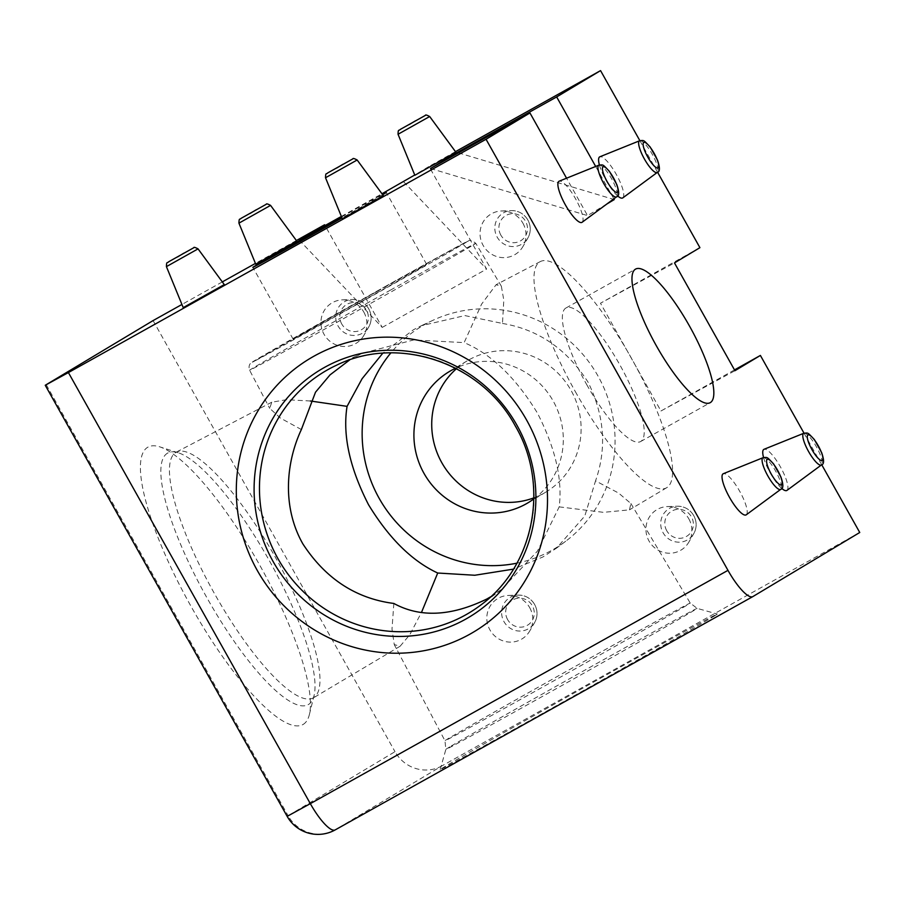 <?xml version="1.0" encoding="UTF-8"?>
<svg xmlns="http://www.w3.org/2000/svg" width="905" height="905" viewBox="0 0 905 905"><rect width="100%" height="100%" fill="white"/><g stroke="black" fill="none" stroke-linecap="round" stroke-linejoin="round"><path stroke-width="0.68" stroke-dasharray="4.53 3.39" d="M303.186 724.407A158.895 40.035 60.8 0 0 309.34 714.701A158.895 40.035 60.8 0 0 260.38 566.326A158.895 40.035 60.8 0 0 159.71 446.832A158.895 40.035 60.8 0 0 147.673 447.285A158.895 40.035 60.8 0 0 191.079 606.441A158.895 40.035 60.8 0 0 303.186 724.407M713.004 616.814A158.895 1.188 -29.3 0 0 717.314 614.031A158.895 1.188 -29.3 0 0 595.264 681.182A158.895 1.188 -29.3 0 0 444.513 766.795A158.895 1.188 -29.3 0 0 440.192 769.555A158.895 1.188 -29.3 0 0 561.224 702.993A158.895 1.188 -29.3 0 0 713.004 616.814M787.09 490.295A23.541 5.928 60.8 0 0 780.37 466.799A23.541 5.928 60.8 0 0 764.024 449.299M622.934 197.765A23.541 5.928 60.8 0 0 616.215 174.269A23.541 5.928 60.8 0 0 599.868 156.78M582.22 222.178A23.541 5.928 60.8 0 0 575.501 198.681A23.541 5.928 60.8 0 0 559.154 181.192M746.376 514.696A23.541 5.928 60.8 0 0 739.657 491.2A23.541 5.928 60.8 0 0 723.31 473.711M529.697 607.662A23.541 22.783 59.1 0 1 529.697 631.057A23.541 22.783 59.1 0 1 489.922 629.891A23.541 22.783 59.1 0 1 508.339 595.445A23.541 22.783 59.1 0 1 529.697 607.662M688.796 518.791A23.541 22.783 59.1 0 1 688.796 542.186A23.541 22.783 59.1 0 1 649.021 541.009A23.541 22.783 59.1 0 1 667.438 506.574A23.541 22.783 59.1 0 1 688.796 518.791M522.909 223.184A23.541 22.783 59.1 0 1 522.909 246.579A23.541 22.783 59.1 0 1 483.134 245.413A23.541 22.783 59.1 0 1 501.562 210.967A23.541 22.783 59.1 0 1 522.909 223.184M363.81 312.067A23.541 22.783 59.1 0 1 363.81 335.461A23.541 22.783 59.1 0 1 324.035 334.284A23.541 22.783 59.1 0 1 342.452 299.849A23.541 22.783 59.1 0 1 363.81 312.067M455.905 152.221L414.852 175.265M296.806 241.103L255.742 264.147M224.282 284.589L183.229 307.621M383.392 195.706L342.328 218.75M490.601 596.825L501.653 589.347L537.434 551.145L559.211 506.868C562.605 479.096 555.285 447.737 537.265 412.804C515.511 377.351 491.132 353.957 464.141 342.61L481.618 304.091L496.098 284.736L501.359 286.229L503.802 300.132L502.467 323.458L464.876 315.585L421.345 325.71L413.415 329.771L382.781 353.222M559.211 506.868L603.533 512.343L629.461 509.854L630.887 503.508L618.545 493.021L595.535 480.872L584.777 516.065L556.496 548.159L542.898 556.982L513.463 569.121M502.467 323.458C538.181 329.409 566.7 348.957 588.035 382.136C604.461 415.44 606.972 448.36 595.535 480.872M575.297 391.548A129.528 32.637 60.8 0 0 666.657 487.727A129.528 32.637 60.8 0 0 631.294 357.973A129.528 32.637 60.8 0 0 540.319 261.579A129.528 32.637 60.8 0 0 575.297 391.548M393.845 603.454L392.001 629.054L394.252 644.598L400.112 646.238L409.795 634.744L421.572 612.221M376.423 291.851A76.506 0.577 -29.3 0 0 293.163 339.217A76.506 0.577 -29.3 0 0 343.346 311.693A76.506 0.577 -29.3 0 0 426.606 264.328A76.506 0.577 -29.3 0 0 376.423 291.851M456.448 368.708A76.506 74.029 59.1 0 1 467.071 360.925A76.506 74.029 59.1 0 1 571.055 390.428A76.506 74.029 59.1 0 1 545.76 492.15A76.506 74.029 59.1 0 1 533.882 497.863M533.871 498.87A76.506 74.029 -120.9 0 0 553.238 401.107A76.506 74.029 -120.9 0 0 455.554 368.245M586.757 384.682A76.506 19.277 60.8 0 0 640.604 441.55A76.506 19.277 60.8 0 0 619.835 364.851A76.506 19.277 60.8 0 0 565.987 307.972A76.506 19.277 60.8 0 0 586.757 384.682M301.365 429.547L280.539 418.144L269.701 408.359L271.794 402.193L286.274 399.727L310.37 400.994M349.624 359.964L362.023 353.357L413.619 339.952L464.141 342.61M516.936 563.17A129.528 125.343 -120.9 0 0 565.682 541.269A129.528 125.343 -120.9 0 0 598.035 376.084A129.528 125.343 -120.9 0 0 433.144 320.212A129.528 125.343 -120.9 0 0 390.858 352.882M734.498 369.907L660.955 410.983L600.479 303.22L674.474 262.925M821.717 464.729L804.025 433.19M442.104 765.8A35.306 34.175 59.1 0 1 394.999 751.67L288.129 815.744A35.306 34.175 -120.9 0 0 335.235 829.874L442.104 765.8L859.75 532.491M153.081 320.585L394.999 751.67M296.388 240.526L255.448 263.4M222.313 281.908L181.928 304.465M299.17 240.017L382.215 327.406L325.053 225.56M382.215 327.406L486.619 269.079L429.027 166.441L414.739 175.004M455.487 151.655L429.027 166.441M657.562 172.21L639.869 140.671M699.916 247.665L600.479 303.22M341.377 216.431L381.967 193.772M341.592 216.951A76.506 0.577 150.7 0 1 382.442 194.428M382.668 194.733A76.506 0.577 150.7 0 1 342 217.958M613.85 198.84L595.682 166.463M606.836 204.021L587.549 215.594L566.564 178.206M599.415 164.993A23.541 5.928 60.8 0 0 617.561 195.853M763.571 457.523A23.541 5.928 60.8 0 0 781.716 488.383M403.585 181.69L486.619 269.079M430.509 168.5L587.549 215.594M458.496 152.866L613.273 199.27M660.955 410.983L734.951 370.699M686.409 605.524A140.637 1.052 150.7 0 1 537.185 690.13A140.637 1.052 150.7 0 1 444.943 740.72A140.637 1.052 150.7 0 1 448.767 738.276A140.637 1.052 150.7 0 1 598.001 653.67A140.637 1.052 150.7 0 1 690.244 603.069A140.637 1.052 150.7 0 1 686.409 605.524M449.785 746.885A144.087 1.075 -29.3 0 0 445.86 749.385A144.087 1.075 -29.3 0 0 555.613 689.033A144.087 1.075 -29.3 0 0 693.241 610.886A144.087 1.075 -29.3 0 0 697.155 608.375A144.087 1.075 -29.3 0 0 586.485 669.259A144.087 1.075 -29.3 0 0 449.785 746.885M501.653 589.347L480.476 605.253A140.648 136.112 -120.9 0 0 515.612 425.893A140.648 136.112 -120.9 0 0 336.558 365.213L362.023 353.357M313.537 697.721A140.637 35.431 -119.2 0 1 313.503 697.732A140.637 35.431 -119.2 0 1 214.304 593.307A140.637 35.431 -119.2 0 1 175.887 452.432A140.637 35.431 -119.2 0 1 176.328 452.172A140.637 35.431 -119.2 0 1 275.109 556.847A140.637 35.431 -119.2 0 1 313.537 697.721M167.425 453.213A144.087 36.302 60.8 0 0 206.793 597.538A144.087 36.302 60.8 0 0 308.447 704.509A144.087 36.302 60.8 0 0 314.035 695.696A144.087 36.302 60.8 0 0 269.633 561.157A144.087 36.302 60.8 0 0 178.342 452.794A144.087 36.302 60.8 0 0 167.425 453.213M325.517 177.753L357.158 159.993M166.418 266.624L198.048 248.875M398.042 134.268L429.671 116.519M238.931 223.15L270.572 205.39M368.754 308.91A18.145 17.557 -120.9 0 0 352.305 299.498A18.145 17.557 -120.9 0 0 338.108 326.038A18.145 17.557 -120.9 0 0 368.754 326.943A18.145 17.557 -120.9 0 0 368.754 308.91M341.739 323.979A14.638 14.163 59.1 0 1 346.943 304.306A14.638 14.163 59.1 0 1 366.468 310.166A14.638 14.163 59.1 0 1 361.265 329.839A14.638 14.163 59.1 0 1 341.739 323.979M527.864 220.039A18.145 17.557 -120.9 0 0 511.404 210.616A18.145 17.557 -120.9 0 0 497.207 237.155A18.145 17.557 -120.9 0 0 527.853 238.06A18.145 17.557 -120.9 0 0 527.864 220.039M500.838 235.108A14.638 14.163 59.1 0 1 506.042 215.435A14.638 14.163 59.1 0 1 525.567 221.284A14.638 14.163 59.1 0 1 520.364 240.956A14.638 14.163 59.1 0 1 500.838 235.108M534.64 604.517A18.145 17.557 -120.9 0 0 518.18 595.105A18.145 17.557 -120.9 0 0 503.983 621.633A18.145 17.557 -120.9 0 0 534.64 622.538A18.145 17.557 -120.9 0 0 534.64 604.517M507.615 619.586A14.638 14.163 59.1 0 1 512.818 599.913A14.638 14.163 59.1 0 1 532.344 605.762A14.638 14.163 59.1 0 1 527.151 625.434A14.638 14.163 59.1 0 1 507.615 619.586M693.739 515.635A18.145 17.557 -120.9 0 0 677.291 506.223A18.145 17.557 -120.9 0 0 663.094 532.762A18.145 17.557 -120.9 0 0 693.739 533.667A18.145 17.557 -120.9 0 0 693.739 515.635M666.725 530.703A14.638 14.163 59.1 0 1 671.929 511.031A14.638 14.163 59.1 0 1 691.454 516.891A14.638 14.163 59.1 0 1 686.25 536.563A14.638 14.163 59.1 0 1 666.725 530.703M803.776 433.28A18.145 4.57 -119.2 0 1 816.253 446.538A18.145 4.57 -119.2 0 1 821.638 464.774M639.62 140.761A18.145 4.57 -119.2 0 1 652.098 154.02A18.145 4.57 -119.2 0 1 657.483 172.255M598.906 165.163A18.145 4.57 -119.2 0 1 611.384 178.432A18.145 4.57 -119.2 0 1 616.769 196.668M763.062 457.692A18.145 4.57 -119.2 0 1 775.54 470.951A18.145 4.57 -119.2 0 1 780.925 489.186M386.65 285.731A123.793 0.928 -29.3 0 0 255.301 360.201A123.793 0.928 -29.3 0 0 333.119 317.813A123.793 0.928 -29.3 0 0 464.48 243.343A123.793 0.928 -29.3 0 0 386.65 285.731M390.722 289.962A129.675 0.973 -29.3 0 0 249.599 370.236A129.675 0.973 -29.3 0 0 334.658 323.583A129.675 0.973 -29.3 0 0 475.781 243.309A129.675 0.973 -29.3 0 0 390.722 289.962M287.168 816.355L288.129 815.744L46.212 384.659M440.192 769.555L445.86 749.385L444.943 740.72L394.252 644.598M400.112 646.238L313.141 698.027L314.035 695.696L309.34 714.701M271.794 402.193L175.887 452.342L178.342 452.794L159.71 446.832M630.887 503.508L690.244 603.069L697.155 608.375L717.314 614.031M342.452 299.849L352.305 299.498C359.466 299.521 364.964 302.655 368.776 308.899C371.944 314.997 371.944 321.015 368.754 326.943L363.81 335.461M501.562 210.967L511.404 210.616C518.565 210.639 524.063 213.772 527.887 220.017C531.054 226.114 531.043 232.132 527.853 238.06L522.909 246.579M508.339 595.445L518.18 595.105C525.352 595.117 530.839 598.25 534.663 604.495C537.83 610.592 537.819 616.61 534.64 622.538L529.697 631.057M667.438 506.574L677.291 506.223C684.452 506.246 689.949 509.379 693.773 515.624C696.929 521.721 696.929 527.739 693.739 533.667L688.796 542.186M666.657 487.727L629.461 509.854M501.359 286.229L475.781 243.309C468.96 237.913 469.48 241.296 466.89 241.578L386.661 285.72L250.696 363.256C251.319 362.701 247.8 364.828 249.599 370.236L269.701 408.347M293.163 339.217L252.846 267.36M545.76 492.15L527.943 502.829M640.604 441.55L710.21 402.668M565.682 541.269L556.496 548.159M433.144 320.212L421.345 325.71M565.987 307.972L635.593 269.09M467.071 360.925L449.265 371.604M426.606 264.328L386.288 192.482M540.319 261.579L496.098 284.736"/><path stroke-width="1.36" d="M526.563 419.977A159.371 154.223 59.1 0 1 469.91 634.167A159.371 154.223 59.1 0 1 257.258 570.41A159.371 154.223 59.1 0 1 313.922 356.208A159.371 154.223 59.1 0 1 526.563 419.977M781.716 488.383A23.541 5.928 60.8 0 0 786.852 490.465A23.541 5.928 60.8 0 0 786.977 490.386A23.541 5.928 60.8 0 0 787.09 490.295M821.638 464.774A18.145 4.57 -119.2 0 1 821.457 464.932A18.145 4.57 -119.2 0 1 821.367 465A18.145 4.57 -119.2 0 1 808.572 451.527A18.145 4.57 -119.2 0 1 803.617 433.359A18.145 4.57 -119.2 0 1 803.776 433.28L764.024 449.299A23.541 5.928 60.8 0 0 763.82 449.412A23.541 5.928 60.8 0 0 763.571 457.523M617.561 195.853A23.541 5.928 60.8 0 0 622.697 197.946A23.541 5.928 60.8 0 0 622.821 197.867A23.541 5.928 60.8 0 0 622.934 197.765M657.483 172.255A18.145 4.57 -119.2 0 1 657.302 172.414A18.145 4.57 -119.2 0 1 657.211 172.482A18.145 4.57 -119.2 0 1 644.417 159.009A18.145 4.57 -119.2 0 1 639.462 140.841A18.145 4.57 -119.2 0 1 639.62 140.761L599.868 156.78A23.541 5.928 60.8 0 0 599.664 156.882A23.541 5.928 60.8 0 0 599.415 164.993M616.769 196.668A18.145 4.57 -119.2 0 1 616.588 196.826A18.145 4.57 -119.2 0 1 616.497 196.883A18.145 4.57 -119.2 0 1 603.703 183.421A18.145 4.57 -119.2 0 1 598.748 165.253A18.145 4.57 -119.2 0 1 598.906 165.163L559.154 181.192A23.541 5.928 60.8 0 0 558.951 181.294A23.541 5.928 60.8 0 0 565.376 204.869A23.541 5.928 60.8 0 0 581.983 222.347A23.541 5.928 60.8 0 0 582.107 222.268A23.541 5.928 60.8 0 0 582.22 222.178M780.925 489.186A18.145 4.57 -119.2 0 1 780.744 489.345A18.145 4.57 -119.2 0 1 780.653 489.413A18.145 4.57 -119.2 0 1 767.859 475.94A18.145 4.57 -119.2 0 1 762.904 457.772A18.145 4.57 -119.2 0 1 763.062 457.692L723.31 473.711A23.541 5.928 60.8 0 0 723.106 473.813A23.541 5.928 60.8 0 0 729.532 497.399A23.541 5.928 60.8 0 0 746.139 514.877A23.541 5.928 60.8 0 0 746.263 514.798A23.541 5.928 60.8 0 0 746.376 514.696M414.852 175.265L455.905 152.221L429.671 116.519L398.042 134.268L414.852 175.265M255.742 264.147L296.806 241.103L270.572 205.39L238.931 223.15L255.742 264.147M183.229 307.621L224.282 284.589L198.048 248.875L166.418 266.624L183.229 307.621M342.328 218.75L383.392 195.706L357.158 159.993L325.517 177.753L342.328 218.75M421.572 612.221L437.715 573.023C412.069 561.111 389.003 538.328 368.516 504.696C349.635 467.772 342.486 435 347.068 406.356L362.102 378.709L382.781 353.222M490.601 596.825L486.845 599.008C451.154 616.362 420.158 617.844 393.845 603.454C355.857 598.556 325.517 578.68 302.824 543.826C281.964 507.004 285.878 462.67 301.365 429.547L315.494 392.216L330.031 374.885L349.624 359.964M342 217.958A76.506 0.577 150.7 0 1 303.028 239.836A76.506 0.577 150.7 0 1 252.846 267.36A76.506 0.577 150.7 0 1 336.106 220.006A76.506 0.577 150.7 0 1 341.592 216.951M533.882 497.863A76.506 74.029 59.1 0 1 441.776 462.647A76.506 74.029 59.1 0 1 456.448 368.708M455.554 368.245A76.506 74.029 -120.9 0 0 449.265 371.604A76.506 74.029 -120.9 0 0 423.97 473.326A76.506 74.029 -120.9 0 0 527.943 502.829A76.506 74.029 -120.9 0 0 533.871 498.87M689.44 325.958A76.506 19.277 -119.2 0 1 710.21 402.668A76.506 19.277 -119.2 0 1 656.363 345.801A76.506 19.277 -119.2 0 1 635.593 269.09A76.506 19.277 -119.2 0 1 689.44 325.958M310.37 400.994L347.068 406.356M513.463 569.121L474.808 575.252L437.715 573.023M390.858 352.882A129.528 125.343 -120.9 0 0 379.172 498.35A129.528 125.343 -120.9 0 0 516.936 563.17M804.025 433.19L760.392 355.439L734.498 369.907M181.928 304.465L153.081 320.585L45.25 385.27L68.407 372.566L310.325 803.651L727.971 570.354A35.306 8.892 60.8 0 0 752.824 596.599A35.306 8.892 60.8 0 0 752.881 596.565L859.75 532.491L821.717 464.729M325.053 225.56L324.612 224.757L296.388 240.526M255.448 263.4L222.313 281.908M639.869 140.671L600.558 70.613L455.487 151.655M760.392 355.439L734.951 370.699L674.474 262.925L699.916 247.665L657.562 172.21M595.682 166.463L556.666 96.937L457.229 152.481L430.509 168.5L529.945 112.955L486.053 139.268L68.407 372.566M556.666 96.937L600.558 70.613M414.739 175.004L381.967 193.772M324.612 224.757L299.17 240.017L341.377 216.431M382.442 194.428A76.506 0.577 150.7 0 1 386.288 192.482A76.506 0.577 150.7 0 1 382.668 194.733M613.273 199.27L614.257 199.575L613.85 198.84M614.257 199.575L606.836 204.021M566.564 178.206L529.945 112.955M727.971 570.354L486.053 139.268M457.229 152.481L458.496 152.866M336.558 365.213A140.648 136.112 -120.9 0 0 277.948 558.645A140.648 136.112 -120.9 0 0 480.476 605.253C534.12 566.79 550.161 485.284 515.352 426.063C481.652 362.758 398.279 334.601 336.558 365.213M273.072 561.451A144.314 139.653 59.1 0 1 324.375 367.487A144.314 139.653 59.1 0 1 516.925 425.226A144.314 139.653 59.1 0 1 465.623 619.19A144.314 139.653 59.1 0 1 273.072 561.451M336.66 168.07L342.984 164.269L336.66 168.07M177.55 256.941L183.885 253.151L177.55 256.941M409.173 124.585L415.508 120.795L409.173 124.585M250.074 213.467L256.398 209.666L250.074 213.467M603.081 166.837A14.638 3.688 60.8 0 0 607.074 181.498A14.638 3.688 60.8 0 0 617.402 192.369A14.638 3.688 60.8 0 0 613.409 177.708A14.638 3.688 60.8 0 0 603.081 166.837M643.794 142.436A14.638 3.688 60.8 0 0 647.788 157.097A14.638 3.688 60.8 0 0 658.116 167.957A14.638 3.688 60.8 0 0 654.123 153.296A14.638 3.688 60.8 0 0 643.794 142.436M807.95 434.954A14.638 3.688 60.8 0 0 811.943 449.615A14.638 3.688 60.8 0 0 822.272 460.475A14.638 3.688 60.8 0 0 818.278 445.814A14.638 3.688 60.8 0 0 807.95 434.954M767.236 459.367A14.638 3.688 60.8 0 0 771.23 474.028A14.638 3.688 60.8 0 0 781.558 484.888A14.638 3.688 60.8 0 0 777.565 470.227A14.638 3.688 60.8 0 0 767.236 459.367M752.756 596.633L335.235 829.874A35.306 8.892 60.8 0 1 335.178 829.908L752.824 596.599M310.325 803.651L287.168 816.355A35.306 35.306 0 0 0 335.178 829.908A35.306 8.892 60.8 0 1 310.325 803.651M357.158 159.993C354.308 158.477 352.882 158.092 352.893 158.85L327.746 172.9C326.286 174.665 325.687 171.984 325.517 177.753M198.048 248.875C195.197 247.348 193.783 246.975 193.794 247.721L168.647 261.783C167.187 263.547 166.588 260.866 166.418 266.624M429.671 116.519C426.821 114.992 425.407 114.618 425.418 115.365L400.259 129.426C398.8 131.191 398.211 128.51 398.042 134.268M270.572 205.39C267.722 203.874 266.296 203.489 266.308 204.247L241.16 218.297C239.701 220.062 239.101 217.381 238.931 223.15M803.776 433.28C808.55 432.771 807.362 432.273 814.342 439.536L821.661 452.647C824.251 460.238 824.183 464.333 821.457 464.932L786.977 490.386M639.62 140.761C644.394 140.252 643.206 139.755 650.186 147.017L657.505 160.128C660.096 167.719 660.028 171.814 657.302 172.414L622.821 197.867M598.906 165.163C603.68 164.665 602.492 164.167 609.472 171.43L616.791 184.541C619.382 192.12 619.314 196.215 616.588 196.826L582.107 222.268M763.062 457.692C767.836 457.183 766.648 456.686 773.628 463.948L780.947 477.059C783.538 484.65 783.47 488.745 780.744 489.345L746.263 514.798M45.25 385.27L287.168 816.355"/></g></svg>
